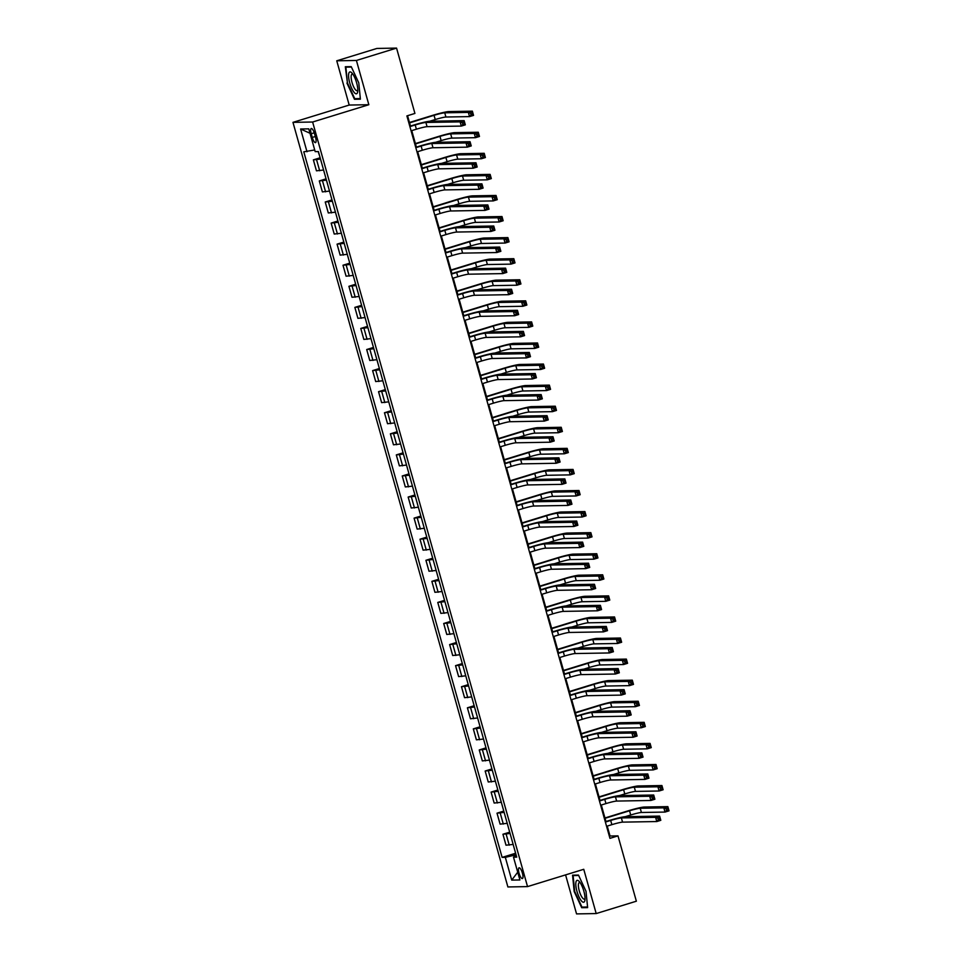<?xml version="1.0" encoding="UTF-8"?>
<svg xmlns="http://www.w3.org/2000/svg" width="962" height="962" viewBox="0 0 962 962"><rect width="100%" height="100%" fill="white"/><g stroke="black" fill="none" stroke-linecap="round" stroke-linejoin="round"><path stroke-width="1.44" d="M522.414 873.147A5.628 1.635 -107.1 0 0 519.071 867.796A5.628 1.635 -107.1 0 0 519.023 873.195A5.628 1.635 -107.1 0 0 522.378 878.546A5.628 1.635 -107.1 0 0 522.414 873.147M565.584 874.903L576.551 913.9L596.199 913.563L636.363 901.202L617.989 835.87L610.028 836.002L607.238 826.081M292.965 122.354L507.888 886.952L527.537 886.603L312.626 122.018L292.965 122.354L349.194 105.05L368.843 104.714L356.409 60.462L336.748 60.798L349.194 105.05M336.748 60.798L376.912 48.437L396.56 48.1L356.409 60.462M396.56 48.1L414.923 113.432L406.89 115.909L609.956 838.347L617.989 835.87M311.219 133.73L312.265 137.446A5.447 1.587 -107.1 0 0 315.512 142.616A5.447 1.587 -107.1 0 0 315.548 137.386L314.514 133.682A5.447 1.587 -107.1 0 0 311.267 128.499A5.447 1.587 -107.1 0 0 311.219 133.73L314.237 132.804M314.706 149.952L303.788 151.816L502.116 857.395L515.62 853.246M306.998 151.768L300.601 129.004L308.778 128.86L315.175 151.623L318.398 151.563L516.726 857.142L513.504 857.202L519.901 879.965L511.724 880.098L505.327 857.346L502.116 857.395M596.199 913.563L583.754 869.299L527.537 886.603M368.843 104.714L312.626 122.018M605.952 821.512L601.31 805.014M600.023 800.444L595.394 783.934M594.107 779.364L589.465 762.854M588.179 758.284L583.537 741.786M582.25 737.217L577.621 720.706M576.334 716.137L571.693 699.639M570.406 695.069L565.764 678.559M564.49 673.989L559.848 657.491M558.561 652.921L553.92 636.411M552.633 631.842L548.003 615.331M546.717 610.762L542.075 594.263M540.788 589.694L536.147 573.184M534.86 568.614L530.23 552.116M528.944 547.546L524.302 531.036M523.015 526.467L518.374 509.968M517.099 505.399L512.457 488.888M511.171 484.319L506.529 467.809M505.242 463.239L500.613 446.741M499.326 442.171L494.684 425.661M493.398 421.091L488.756 404.593M487.469 400.024L482.84 383.513M481.553 378.944L476.911 362.446M475.625 357.876L470.983 341.366M469.709 336.796L465.067 320.286M463.78 315.716L459.139 299.218M457.852 294.649L453.222 278.138M451.936 273.569L447.294 257.07M446.007 252.501L441.366 235.991M440.079 231.421L435.449 214.923M434.163 210.353L429.521 193.843M428.234 189.273L423.593 172.763M422.318 168.194L417.676 151.695M416.39 147.126L411.748 130.616M410.461 126.046L407.551 115.705M516.029 854.665L513.876 855.326L514.309 856.841M609.367 836.206L610.028 836.002M320.502 159.067L313.372 159.86L320.142 157.78M513.143 844.42L506.012 845.201L502.934 834.246L509.704 832.166M507.227 823.34L500.096 824.133L497.017 813.179L503.775 811.086M501.298 802.272L494.167 803.054L491.089 792.099L497.847 790.018M495.37 781.192L488.251 781.986L485.161 771.019L491.931 768.939M489.454 760.124L482.323 760.906L479.244 749.951L486.002 747.871M483.525 739.044L476.394 739.838L473.316 728.871L480.086 726.791M477.597 717.977L470.478 718.758L467.4 707.804L474.158 705.723M471.681 696.897L464.55 697.678L461.471 686.724L468.229 684.643M465.752 675.817L458.621 676.611L455.543 665.656L462.313 663.564M459.836 654.749L452.705 655.531L449.627 644.576L456.385 642.496M453.908 633.669L446.777 634.463L443.698 623.496L450.457 621.416M447.979 612.602L440.861 613.383L437.77 602.428L444.54 600.348M442.063 591.522L434.932 592.315L431.854 581.349L438.612 579.268M436.135 570.454L429.004 571.236L425.925 560.281L432.696 558.2M430.206 549.374L423.088 550.156L420.009 539.201L426.767 537.121M424.29 528.294L417.159 529.088L414.081 518.133L420.839 516.041M418.362 507.227L411.231 508.008L408.153 497.053L414.923 494.973M412.445 486.147L405.315 486.94L402.236 475.974L408.994 473.893M406.517 465.079L399.386 465.861L396.308 454.906L403.066 452.825M400.589 443.999L393.47 444.793L390.38 433.826L397.15 431.746M394.673 422.931L387.542 423.713L384.463 412.758L391.221 410.678M388.744 401.851L381.613 402.633L378.535 391.678L385.305 389.598M382.816 380.772L375.697 381.565L372.619 370.61L379.377 368.518M376.9 359.704L369.769 360.485L366.69 349.531L373.448 347.45M370.971 338.624L363.84 339.418L360.762 328.451L367.532 326.371M365.055 317.556L357.924 318.338L354.846 307.383L361.604 305.303M359.127 296.476L351.996 297.27L348.917 286.303L355.675 284.223M353.198 275.409L346.079 276.19L342.989 265.235L349.759 263.155M347.282 254.329L340.151 255.11L337.073 244.156L343.831 242.075M341.354 233.249L334.223 234.043L331.144 223.088L337.915 220.995M335.425 212.181L328.307 212.963L325.228 202.008L331.986 199.928M329.509 191.101L322.378 191.895L319.3 180.928L326.058 178.848M323.581 170.034L316.45 170.815L313.372 159.86M326.431 180.147L319.3 180.928M332.347 201.226L325.228 202.008M338.275 222.294L331.144 223.088M344.192 243.374L337.073 244.156M350.12 264.442L342.989 265.235M356.048 285.522L348.917 286.303M361.965 306.589L354.846 307.383M367.893 327.669L360.762 328.451M373.821 348.737L366.69 349.531M379.737 369.817L372.619 370.61M385.666 390.897L378.535 391.678M391.582 411.964L384.463 412.758M397.51 433.044L390.38 433.826M403.439 454.112L396.308 454.906M409.355 475.192L402.236 475.974M415.283 496.26L408.153 497.053M421.212 517.34L414.081 518.133M427.128 538.419L420.009 539.201M433.056 559.487L425.925 560.281M438.973 580.567L431.854 581.349M444.901 601.635L437.77 602.428M450.829 622.715L443.698 623.496M456.746 643.782L449.627 644.576M462.674 664.862L455.543 665.656M468.602 685.942L461.471 686.724M474.519 707.01L467.4 707.804M480.447 728.09L473.316 728.871M486.363 749.157L479.244 749.951M492.291 770.237L485.161 771.019M498.22 791.305L491.089 792.099M504.136 812.385L497.017 813.179M510.064 833.465L502.934 834.246M505.327 857.346L513.876 855.326M516.378 855.903L513.504 857.202M310.017 133.273L300.601 129.004M511.724 880.098L517.724 872.209M346.933 83.069L354.473 99.29L360.389 99.182L358.778 82.864L351.238 66.643L345.322 66.751L347.438 82.912M587.626 907.611L586.014 891.293L578.475 875.071L572.558 875.167L574.17 891.497L581.709 907.707L587.626 907.611M356.541 98.653L354.473 99.29M583.778 907.07L581.709 907.707M411.087 130.82L416.39 129.197A8.79 0.709 164.3 0 1 427.068 126.671L461.303 126.082L460.125 121.873L464.141 120.635L429.906 121.224A13.179 1.058 -15.7 0 0 413.876 125L409.8 126.25M409.908 126.611L415.199 124.976A8.79 0.709 164.3 0 1 425.889 122.463L460.125 121.873L462.373 122.751L462.842 124.435L464.454 123.942L463.973 122.258L462.373 122.751M463.973 122.258L464.141 120.635L465.319 124.844L461.303 126.082L462.842 124.435M465.319 124.844L464.454 123.942M318.169 151.575L319.649 156.036M429.725 121.236L435.233 119.541A8.79 0.709 164.3 0 1 445.923 117.015L469.528 116.606L468.35 112.398L472.366 111.159L448.749 111.568A13.179 1.058 -15.7 0 0 432.72 115.344L409.463 122.499M409.572 122.859L434.042 115.32A8.79 0.709 164.3 0 1 444.733 112.807L468.35 112.398L470.598 113.275L471.067 114.959L472.679 114.466L472.198 112.782L470.598 113.275M472.198 112.782L472.366 111.159L473.544 115.38L469.528 116.606L471.067 114.959M473.544 115.38L472.679 114.466M417.015 151.9L422.306 150.264A8.79 0.709 164.3 0 1 432.996 147.751L467.231 147.162L466.041 142.941L470.057 141.715L435.822 142.304A13.179 1.058 -15.7 0 0 419.793 146.08L415.728 147.33M415.825 147.679L421.128 146.056A8.79 0.709 164.3 0 1 431.806 143.53L466.041 142.941L468.302 143.831L468.771 145.515L470.382 145.021L469.901 143.338L468.302 143.831M469.901 143.338L470.057 141.715L471.248 145.923L467.231 147.162L468.771 145.515M471.248 145.923L470.382 145.021M422.931 172.968L428.234 171.344A8.79 0.709 164.3 0 1 438.925 168.831L473.16 168.23L471.969 164.021L475.986 162.782L441.75 163.372A13.179 1.058 -15.7 0 0 425.721 167.147L421.657 168.398M421.753 168.759L427.044 167.123A8.79 0.709 164.3 0 1 437.734 164.61L471.969 164.021L474.218 164.899L474.699 166.582L476.298 166.089L475.829 164.406L474.218 164.899M475.829 164.406L475.986 162.782L477.164 167.003L473.16 168.23L474.699 166.582M477.164 167.003L476.298 166.089M428.86 194.047L434.151 192.412A8.79 0.709 164.3 0 1 444.841 189.899L479.076 189.31L477.898 185.089L481.914 183.862L447.679 184.451A13.179 1.058 -15.7 0 0 431.637 188.227L427.573 189.478M427.669 189.839L432.972 188.203A8.79 0.709 164.3 0 1 443.662 185.69L477.898 185.089L480.146 185.979L480.615 187.662L482.227 187.169L481.746 185.486L480.146 185.979M481.746 185.486L481.914 183.862L483.092 188.071L479.076 189.31L480.615 187.662M483.092 188.071L482.227 187.169M323.941 171.332L325.577 177.104M435.642 142.304L441.149 140.608A8.79 0.709 164.3 0 1 451.839 138.095L475.456 137.686L474.266 133.465L478.282 132.239L454.677 132.636A13.179 1.058 -15.7 0 0 438.648 136.424L415.392 143.578M415.488 143.927L439.971 136.4A8.79 0.709 164.3 0 1 450.661 133.874L474.266 133.465L476.515 134.355L476.996 136.039L478.595 135.546L478.126 133.862L476.515 134.355M478.126 133.862L478.282 132.239L479.473 136.448L475.456 137.686L476.996 136.039M479.473 136.448L478.595 135.546M329.87 192.4L331.493 198.184M441.57 163.384L447.077 161.688A8.79 0.709 164.3 0 1 457.768 159.163L481.373 158.754L480.194 154.545L484.211 153.307L460.594 153.716A13.179 1.058 -15.7 0 0 444.564 157.491L421.32 164.646M421.416 165.007L445.899 157.467A8.79 0.709 164.3 0 1 456.577 154.954L480.194 154.545L482.443 155.423L482.912 157.107L484.523 156.614L484.054 154.93L482.443 155.423M484.054 154.93L484.211 153.307L485.389 157.527L481.373 158.754L482.912 157.107M485.389 157.527L484.523 156.614M335.798 213.48L337.421 219.252M447.486 184.451L453.006 182.756A8.79 0.709 164.3 0 1 463.684 180.243L487.301 179.834L486.111 175.625L490.127 174.387L466.522 174.795A13.179 1.058 -15.7 0 0 450.493 178.571L427.236 185.726M427.344 186.075L451.815 178.547A8.79 0.709 164.3 0 1 462.506 176.022L486.111 175.625L488.371 176.503L488.84 178.186L490.452 177.693L489.971 176.01L488.371 176.503M489.971 176.01L490.127 174.387L491.317 178.595L487.301 179.834L488.84 178.186M491.317 178.595L490.452 177.693M434.788 215.127L440.079 213.492A8.79 0.709 164.3 0 1 450.769 210.979L485.004 210.389L483.814 206.169L487.83 204.93L453.595 205.519A13.179 1.058 -15.7 0 0 437.566 209.295L433.501 210.558M433.597 210.906L438.9 209.283A8.79 0.709 164.3 0 1 449.579 206.758L483.814 206.169L486.063 207.046L486.544 208.742L488.143 208.237L487.674 206.553L486.063 207.046M487.674 206.553L487.83 204.93L489.021 209.151L485.004 210.389L486.544 208.742M489.021 209.151L488.143 208.237M341.714 234.548L343.338 240.332M453.415 205.531L458.922 203.836A8.79 0.709 164.3 0 1 469.612 201.311L493.229 200.914L492.039 196.693L496.055 195.454L472.45 195.863A13.179 1.058 -15.7 0 0 456.409 199.639L433.165 206.794M433.261 207.155L457.744 199.615A8.79 0.709 164.3 0 1 468.434 197.102L492.039 196.693L494.288 197.571L494.769 199.266L496.368 198.773L495.899 197.078L494.288 197.571M495.899 197.078L496.055 195.454L497.246 199.675L493.229 200.914L494.769 199.266M497.246 199.675L496.368 198.773M357.575 92.328A11.424 3.331 -107.1 0 0 357.708 91.618A11.424 3.331 -107.1 0 0 352.008 73.076A11.424 3.331 -107.1 0 0 348.785 73.413A11.424 3.331 -107.1 0 0 351.731 88.396A11.424 3.331 -107.1 0 0 357.575 92.328M352.97 74.327A8.646 2.525 -107.1 0 0 352.092 74.158A8.646 2.525 -107.1 0 0 351.31 75.252A8.646 2.525 -107.1 0 0 352.85 84.945A8.646 2.525 -107.1 0 0 357.191 90.681A8.646 2.525 -107.1 0 0 357.804 90.055M360.329 98.581L354.737 98.677L347.438 82.972L345.875 67.16L351.431 67.063M347.306 66.715L345.875 67.16M576.959 891.353A11.424 3.331 -107.1 0 0 581.613 901.117A11.424 3.331 -107.1 0 0 584.944 900.047A11.424 3.331 -107.1 0 0 583.862 891.233A11.424 3.331 -107.1 0 0 579.244 881.505A11.424 3.331 -107.1 0 0 576.959 891.353M580.206 882.755A8.646 2.525 -107.1 0 0 579.34 882.575A8.646 2.525 -107.1 0 0 579.268 890.884A8.646 2.525 -107.1 0 0 584.427 899.109A8.646 2.525 -107.1 0 0 585.04 898.472M587.566 907.01L581.974 907.106L574.675 891.389L573.111 875.576L578.667 875.48M574.542 875.143L573.111 875.576M440.704 236.195L446.007 234.572A8.79 0.709 164.3 0 1 456.685 232.046L490.921 231.457L489.742 227.248L493.759 226.01L459.523 226.599A13.179 1.058 -15.7 0 0 443.494 230.375L439.418 231.626M439.526 231.986L444.817 230.351A8.79 0.709 164.3 0 1 455.507 227.838L489.742 227.248L491.991 228.126L492.46 229.81L494.071 229.317L493.602 227.633L491.991 228.126M493.602 227.633L493.759 226.01L494.937 230.219L490.921 231.457L492.46 229.81M494.937 230.219L494.071 229.317M347.643 255.627L349.266 261.399M459.343 226.599L464.85 224.904A8.79 0.709 164.3 0 1 475.541 222.39L499.146 221.981L497.967 217.773L501.984 216.534L478.367 216.943A13.179 1.058 -15.7 0 0 462.337 220.719L439.093 227.874M439.189 228.222L463.66 220.695A8.79 0.709 164.3 0 1 474.35 218.182L497.967 217.773L500.216 218.651L500.685 220.334L502.296 219.841L501.815 218.158L500.216 218.651M501.815 218.158L501.984 216.534L503.162 220.743L499.146 221.981L500.685 220.334M503.162 220.743L502.296 219.841M446.633 257.275L451.924 255.639A8.79 0.709 164.3 0 1 462.614 253.126L496.849 252.537L495.658 248.316L499.675 247.078L465.44 247.679A13.179 1.058 -15.7 0 0 449.41 251.455L445.346 252.705M445.442 253.054L450.745 251.431A8.79 0.709 164.3 0 1 461.435 248.905L495.658 248.316L497.919 249.194L498.388 250.89L499.999 250.397L499.518 248.701L497.919 249.194M499.518 248.701L499.675 247.078L500.865 251.298L496.849 252.537L498.388 250.89M500.865 251.298L499.999 250.397M353.571 276.707L355.194 282.479M465.259 247.679L470.779 245.983A8.79 0.709 164.3 0 1 481.457 243.47L505.074 243.061L503.884 238.841L507.9 237.602L484.295 238.011A13.179 1.058 -15.7 0 0 468.266 241.787L445.009 248.942M445.105 249.302L469.588 241.763A8.79 0.709 164.3 0 1 480.278 239.249L503.884 238.841L506.144 239.73L506.613 241.414L508.213 240.921L507.744 239.225L506.144 239.73M507.744 239.225L507.9 237.602L509.09 241.823L505.074 243.061L506.613 241.414M509.09 241.823L508.213 240.921M452.549 278.343L457.852 276.719A8.79 0.709 164.3 0 1 468.542 274.194L502.777 273.605L501.587 269.396L505.603 268.157L471.368 268.747A13.179 1.058 -15.7 0 0 455.339 272.523L451.274 273.773M451.37 274.134L456.661 272.499A8.79 0.709 164.3 0 1 467.352 269.985L501.587 269.396L503.835 270.274L504.316 271.957L505.916 271.464L505.447 269.781L503.835 270.274M505.447 269.781L505.603 268.157L506.794 272.366L502.777 273.605L504.316 271.957M506.794 272.366L505.916 271.464M359.487 297.775L361.111 303.559M471.188 268.759L476.695 267.063A8.79 0.709 164.3 0 1 487.385 264.538L510.99 264.129L509.812 259.92L513.828 258.682L490.211 259.091A13.179 1.058 -15.7 0 0 474.182 262.866L450.937 270.021M451.034 270.382L475.517 262.842A8.79 0.709 164.3 0 1 486.195 260.329L509.812 259.92L512.061 260.798L512.542 262.482L514.141 261.989L513.672 260.305L512.061 260.798M513.672 260.305L513.828 258.682L515.007 262.903L510.99 264.129L512.542 262.482M515.007 262.903L514.141 261.989M458.477 299.422L463.78 297.787A8.79 0.709 164.3 0 1 474.458 295.274L508.694 294.685L507.515 290.464L511.531 289.237L477.296 289.827A13.179 1.058 -15.7 0 0 461.267 293.602L457.19 294.853M457.299 295.202L462.59 293.578A8.79 0.709 164.3 0 1 473.28 291.053L507.515 290.464L509.764 291.354L510.233 293.037L511.844 292.544L511.363 290.861L509.764 291.354M511.363 290.861L511.531 289.237L512.71 293.446L508.694 294.685L510.233 293.037M512.71 293.446L511.844 292.544M365.416 318.855L367.039 324.627M477.116 289.827L482.623 288.131A8.79 0.709 164.3 0 1 493.314 285.618L516.919 285.209L515.74 280.988L519.757 279.762L496.139 280.158A13.179 1.058 -15.7 0 0 480.11 283.946L456.854 291.101M456.962 291.45L481.433 283.922A8.79 0.709 164.3 0 1 492.123 281.397L515.74 280.988L517.989 281.878L518.458 283.562L520.069 283.068L519.588 281.385L517.989 281.878M519.588 281.385L519.757 279.762L520.935 283.97L516.919 285.209L518.458 283.562M520.935 283.97L520.069 283.068M464.405 320.49L469.697 318.867A8.79 0.709 164.3 0 1 480.387 316.354L514.622 315.752L513.431 311.544L517.448 310.305L483.213 310.894A13.179 1.058 -15.7 0 0 467.183 314.67L463.119 315.921M463.215 316.282L468.518 314.646A8.79 0.709 164.3 0 1 479.196 312.133L513.431 311.544L515.692 312.422L516.161 314.105L517.772 313.612L517.291 311.928L515.692 312.422M517.291 311.928L517.448 310.305L518.638 314.526L514.622 315.752L516.161 314.105M518.638 314.526L517.772 313.612M371.332 339.923L372.967 345.707M483.032 310.906L488.54 309.211A8.79 0.709 164.3 0 1 499.23 306.686L522.847 306.277L521.657 302.068L525.673 300.829L502.068 301.238A13.179 1.058 -15.7 0 0 486.038 305.014L462.782 312.169M462.878 312.53L487.361 304.99A8.79 0.709 164.3 0 1 498.051 302.477L521.657 302.068L523.905 302.946L524.386 304.629L525.986 304.136L525.517 302.453L523.905 302.946M525.517 302.453L525.673 300.829L526.863 305.05L522.847 306.277L524.386 304.629M526.863 305.05L525.986 304.136M470.322 341.57L475.625 339.935A8.79 0.709 164.3 0 1 486.315 337.421L520.55 336.832L519.36 332.611L523.376 331.385L489.141 331.974A13.179 1.058 -15.7 0 0 473.112 335.75L469.047 337.001M469.143 337.349L474.434 335.726A8.79 0.709 164.3 0 1 485.125 333.213L519.36 332.611L521.608 333.501L522.089 335.185L523.689 334.692L523.22 333.008L521.608 333.501M523.22 333.008L523.376 331.385L524.555 335.594L520.55 336.832L522.089 335.185M524.555 335.594L523.689 334.692M377.26 361.003L378.884 366.775M488.961 331.974L494.468 330.279A8.79 0.709 164.3 0 1 505.158 327.765L528.763 327.357L527.585 323.136L531.601 321.909L507.984 322.318A13.179 1.058 -15.7 0 0 491.955 326.094L468.71 333.249M468.807 333.598L493.29 326.07A8.79 0.709 164.3 0 1 503.968 323.545L527.585 323.136L529.834 324.026L530.303 325.709L531.914 325.216L531.445 323.533L529.834 324.026M531.445 323.533L531.601 321.909L532.78 326.118L528.763 327.357L530.303 325.709M532.78 326.118L531.914 325.216M476.25 362.65L481.541 361.015A8.79 0.709 164.3 0 1 492.231 358.501L526.467 357.912L525.288 353.691L529.304 352.453L495.069 353.042A13.179 1.058 -15.7 0 0 479.028 356.818L474.963 358.08M475.06 358.429L480.363 356.806A8.79 0.709 164.3 0 1 491.053 354.281L525.288 353.691L527.537 354.569L528.006 356.265L529.617 355.76L529.136 354.076L527.537 354.569M529.136 354.076L529.304 352.453L530.483 356.674L526.467 357.912L528.006 356.265M530.483 356.674L529.617 355.76M383.189 382.07L384.812 387.854M494.877 353.054L500.396 351.358A8.79 0.709 164.3 0 1 511.075 348.833L534.692 348.436L533.501 344.216L537.517 342.977L513.912 343.386A13.179 1.058 -15.7 0 0 497.883 347.162L474.627 354.317M474.735 354.677L499.206 347.138A8.79 0.709 164.3 0 1 509.896 344.624L533.501 344.216L535.762 345.093L536.231 346.789L537.842 346.284L537.361 344.6L535.762 345.093M537.361 344.6L537.517 342.977L538.708 347.198L534.692 348.436L536.231 346.789M538.708 347.198L537.842 346.284M482.178 383.718L487.469 382.094A8.79 0.709 164.3 0 1 498.16 379.569L532.395 378.98L531.204 374.771L535.221 373.533L500.986 374.122A13.179 1.058 -15.7 0 0 484.956 377.898L480.892 379.148M480.988 379.509L486.291 377.874A8.79 0.709 164.3 0 1 496.969 375.36L531.204 374.771L533.453 375.649L533.934 377.332L535.533 376.839L535.064 375.156L533.453 375.649M535.064 375.156L535.221 373.533L536.411 377.741L532.395 378.98L533.934 377.332M536.411 377.741L535.533 376.839M389.105 403.15L390.728 408.922M500.805 374.122L506.313 372.426A8.79 0.709 164.3 0 1 517.003 369.913L540.62 369.504L539.429 365.295L543.446 364.057L519.841 364.466A13.179 1.058 -15.7 0 0 503.799 368.242L480.555 375.396M480.651 375.745L505.134 368.218A8.79 0.709 164.3 0 1 515.824 365.704L539.429 365.295L541.678 366.173L542.159 367.857L543.758 367.364L543.289 365.68L541.678 366.173M543.289 365.68L543.446 364.057L544.636 368.266L540.62 369.504L542.159 367.857M544.636 368.266L543.758 367.364M488.095 404.798L493.398 403.162A8.79 0.709 164.3 0 1 504.076 400.649L538.311 400.06L537.133 395.839L541.149 394.6L506.914 395.19A13.179 1.058 -15.7 0 0 490.885 398.977L486.808 400.228M486.916 400.577L492.207 398.953A8.79 0.709 164.3 0 1 502.898 396.428L537.133 395.839L539.381 396.717L539.85 398.412L541.462 397.919L540.993 396.224L539.381 396.717M540.993 396.224L541.149 394.6L542.327 398.821L538.311 400.06L539.85 398.412M542.327 398.821L541.462 397.919M395.033 424.23L396.657 430.002M506.733 395.202L512.241 393.506A8.79 0.709 164.3 0 1 522.931 390.993L546.536 390.584L545.358 386.363L549.374 385.125L525.757 385.534A13.179 1.058 -15.7 0 0 509.728 389.309L486.483 396.464M486.58 396.825L511.05 389.285A8.79 0.709 164.3 0 1 521.741 386.772L545.358 386.363L547.606 387.253L548.075 388.937L549.687 388.444L549.206 386.748L547.606 387.253M549.206 386.748L549.374 385.125L550.553 389.345L546.536 390.584L548.075 388.937M550.553 389.345L549.687 388.444M494.023 425.865L499.314 424.242A8.79 0.709 164.3 0 1 510.004 421.717L544.239 421.128L543.049 416.919L547.065 415.68L512.83 416.269A13.179 1.058 -15.7 0 0 496.801 420.045L492.736 421.296M492.833 421.657L498.136 420.021A8.79 0.709 164.3 0 1 508.826 417.508L543.049 416.919L545.31 417.797L545.779 419.48L547.39 418.987L546.909 417.304L545.31 417.797M546.909 417.304L547.065 415.68L548.256 419.889L544.239 421.128L545.779 419.48M548.256 419.889L547.39 418.987M400.962 445.298L402.585 451.07M512.65 416.281L518.169 414.586A8.79 0.709 164.3 0 1 528.847 412.061L552.465 411.652L551.274 407.443L555.29 406.204L531.685 406.613A13.179 1.058 -15.7 0 0 515.656 410.389L492.4 417.544M492.496 417.905L516.979 410.365A8.79 0.709 164.3 0 1 527.669 407.852L551.274 407.443L553.535 408.321L554.004 410.004L555.603 409.511L555.134 407.828L553.535 408.321M555.134 407.828L555.29 406.204L556.481 410.425L552.465 411.652L554.004 410.004M556.481 410.425L555.603 409.511M499.939 446.945L505.242 445.31A8.79 0.709 164.3 0 1 515.933 442.797L550.168 442.207L548.977 437.987L552.994 436.748L518.758 437.349A13.179 1.058 -15.7 0 0 502.729 441.125L498.665 442.376M498.761 442.724L504.052 441.101A8.79 0.709 164.3 0 1 514.742 438.576L548.977 437.987L551.226 438.876L551.707 440.56L553.306 440.067L552.837 438.371L551.226 438.876M552.837 438.371L552.994 436.748L554.184 440.969L550.168 442.207L551.707 440.56M554.184 440.969L553.306 440.067M406.878 466.378L408.501 472.15M518.578 437.349L524.086 435.654A8.79 0.709 164.3 0 1 534.776 433.14L558.381 432.732L557.202 428.511L561.219 427.284L537.602 427.681A13.179 1.058 -15.7 0 0 521.572 431.469L498.328 438.624M498.424 438.973L522.907 431.445A8.79 0.709 164.3 0 1 533.585 428.92L557.202 428.511L559.451 429.401L559.932 431.084L561.531 430.591L561.062 428.908L559.451 429.401M561.062 428.908L561.219 427.284L562.397 431.493L558.381 432.732L559.932 431.084M562.397 431.493L561.531 430.591M505.868 468.013L511.171 466.39A8.79 0.709 164.3 0 1 521.849 463.864L556.084 463.275L554.906 459.066L558.922 457.828L524.687 458.417A13.179 1.058 -15.7 0 0 508.657 462.193L504.581 463.443M504.689 463.804L509.98 462.169A8.79 0.709 164.3 0 1 520.67 459.656L554.906 459.066L557.154 459.944L557.623 461.628L559.235 461.135L558.754 459.451L557.154 459.944M558.754 459.451L558.922 457.828L560.1 462.049L556.084 463.275L557.623 461.628M560.1 462.049L559.235 461.135M412.806 487.445L414.43 493.229M524.506 458.429L530.014 456.734A8.79 0.709 164.3 0 1 540.704 454.208L564.309 453.799L563.131 449.591L567.147 448.352L543.53 448.761A13.179 1.058 -15.7 0 0 527.501 452.537L504.244 459.692M504.353 460.052L528.823 452.513A8.79 0.709 164.3 0 1 539.514 450L563.131 449.591L565.379 450.469L565.848 452.152L567.46 451.659L566.979 449.975L565.379 450.469M566.979 449.975L567.147 448.352L568.326 452.573L564.309 453.799L565.848 452.152M568.326 452.573L567.46 451.659M511.796 489.093L517.087 487.457A8.79 0.709 164.3 0 1 527.777 484.944L562.012 484.355L560.822 480.134L564.838 478.908L530.603 479.497A13.179 1.058 -15.7 0 0 514.574 483.273L510.509 484.523M510.606 484.872L515.909 483.249A8.79 0.709 164.3 0 1 526.587 480.735L560.822 480.134L563.083 481.024L563.552 482.708L565.163 482.215L564.682 480.531L563.083 481.024M564.682 480.531L564.838 478.908L566.029 483.116L562.012 484.355L563.552 482.708M566.029 483.116L565.163 482.215M418.723 508.525L420.358 514.297M530.423 479.497L535.93 477.801A8.79 0.709 164.3 0 1 546.62 475.288L570.238 474.879L569.047 470.658L573.063 469.432L549.458 469.841A13.179 1.058 -15.7 0 0 533.429 473.617L510.173 480.772M510.269 481.12L534.752 473.593A8.79 0.709 164.3 0 1 545.442 471.067L569.047 470.658L571.296 471.548L571.777 473.232L573.376 472.739L572.907 471.055L571.296 471.548M572.907 471.055L573.063 469.432L574.254 473.641L570.238 474.879L571.777 473.232M574.254 473.641L573.376 472.739M517.712 510.173L523.015 508.537A8.79 0.709 164.3 0 1 533.706 506.024L567.941 505.423L566.75 501.214L570.767 499.975L536.531 500.565A13.179 1.058 -15.7 0 0 520.502 504.341L516.438 505.603M516.534 505.952L521.825 504.316A8.79 0.709 164.3 0 1 532.515 501.803L566.75 501.214L568.999 502.092L569.48 503.787L571.079 503.282L570.61 501.599L568.999 502.092M570.61 501.599L570.767 499.975L571.945 504.196L567.941 505.423L569.48 503.787M571.945 504.196L571.079 503.282M424.651 529.593L426.274 535.377M536.351 500.577L541.859 498.881A8.79 0.709 164.3 0 1 552.549 496.356L576.154 495.959L574.975 491.738L578.992 490.5L555.375 490.909A13.179 1.058 -15.7 0 0 539.345 494.684L516.101 501.839M516.197 502.2L540.68 494.66A8.79 0.709 164.3 0 1 551.358 492.147L574.975 491.738L577.224 492.616L577.693 494.312L579.304 493.807L578.835 492.123L577.224 492.616M578.835 492.123L578.992 490.5L580.17 494.721L576.154 495.959L577.693 494.312M580.17 494.721L579.304 493.807M523.641 531.24L528.932 529.617A8.79 0.709 164.3 0 1 539.622 527.092L573.857 526.503L572.679 522.294L576.695 521.055L542.46 521.644A13.179 1.058 -15.7 0 0 526.418 525.42L522.354 526.671M522.45 527.032L527.753 525.396A8.79 0.709 164.3 0 1 538.443 522.883L572.679 522.294L574.927 523.172L575.396 524.855L577.008 524.362L576.527 522.679L574.927 523.172M576.527 522.679L576.695 521.055L577.873 525.264L573.857 526.503L575.396 524.855M577.873 525.264L577.008 524.362M430.579 550.673L432.203 556.445M542.267 521.644L547.787 519.949A8.79 0.709 164.3 0 1 558.465 517.436L582.082 517.027L580.892 512.818L584.908 511.58L561.303 511.988A13.179 1.058 -15.7 0 0 545.274 515.764L522.017 522.919M522.125 523.268L546.596 515.74A8.79 0.709 164.3 0 1 557.287 513.227L580.892 512.818L583.152 513.696L583.621 515.379L585.233 514.886L584.752 513.203L583.152 513.696M584.752 513.203L584.908 511.58L586.098 515.788L582.082 517.027L583.621 515.379M586.098 515.788L585.233 514.886M529.569 552.32L534.86 550.685A8.79 0.709 164.3 0 1 545.55 548.172L579.785 547.582L578.595 543.362L582.611 542.123L548.376 542.712A13.179 1.058 -15.7 0 0 532.347 546.5L528.282 547.751M528.378 548.099L533.682 546.476A8.79 0.709 164.3 0 1 544.36 543.951L578.595 543.362L580.844 544.239L581.325 545.935L582.924 545.442L582.455 543.746L580.844 544.239M582.455 543.746L582.611 542.123L583.802 546.344L579.785 547.582L581.325 545.935M583.802 546.344L582.924 545.442M436.495 571.741L438.119 577.525M548.196 542.724L553.703 541.029A8.79 0.709 164.3 0 1 564.393 538.516L588.01 538.107L586.82 533.886L590.836 532.647L567.231 533.056A13.179 1.058 -15.7 0 0 551.19 536.832L527.946 543.987M528.042 544.348L552.525 536.808A8.79 0.709 164.3 0 1 563.215 534.295L586.82 533.886L589.069 534.776L589.55 536.459L591.149 535.966L590.68 534.271L589.069 534.776M590.68 534.271L590.836 532.647L592.027 536.868L588.01 538.107L589.55 536.459M592.027 536.868L591.149 535.966M535.485 573.388L540.788 571.765A8.79 0.709 164.3 0 1 551.466 569.239L585.702 568.65L584.523 564.441L588.54 563.203L554.304 563.792A13.179 1.058 -15.7 0 0 538.275 567.568L534.199 568.819M534.307 569.179L539.598 567.544A8.79 0.709 164.3 0 1 550.288 565.031L584.523 564.441L586.772 565.319L587.241 567.003L588.852 566.51L588.383 564.826L586.772 565.319M588.383 564.826L588.54 563.203L589.718 567.412L585.702 568.65L587.241 567.003M589.718 567.412L588.852 566.51M442.424 592.82L444.047 598.592M554.124 563.804L559.631 562.109A8.79 0.709 164.3 0 1 570.322 559.583L593.927 559.175L592.748 554.966L596.765 553.727L573.148 554.136A13.179 1.058 -15.7 0 0 557.118 557.912L533.862 565.067M533.97 565.428L558.441 557.888A8.79 0.709 164.3 0 1 569.131 555.375L592.748 554.966L594.997 555.844L595.466 557.527L597.077 557.034L596.596 555.351L594.997 555.844M596.596 555.351L596.765 553.727L597.943 557.936L593.927 559.175L595.466 557.527M597.943 557.936L597.077 557.034M541.414 594.468L546.705 592.832A8.79 0.709 164.3 0 1 557.395 590.319L591.63 589.73L590.44 585.509L594.456 584.271L560.221 584.872A13.179 1.058 -15.7 0 0 544.191 588.648L540.127 589.898M540.223 590.247L545.526 588.624A8.79 0.709 164.3 0 1 556.216 586.098L590.44 585.509L592.7 586.399L593.169 588.083L594.781 587.59L594.3 585.894L592.7 586.399M594.3 585.894L594.456 584.271L595.646 588.491L591.63 589.73L593.169 588.083M595.646 588.491L594.781 587.59M448.352 613.9L449.975 619.672M560.04 584.872L565.56 583.176A8.79 0.709 164.3 0 1 576.238 580.663L599.855 580.254L598.665 576.034L602.681 574.807L579.076 575.204A13.179 1.058 -15.7 0 0 563.047 578.98L539.79 586.147M539.886 586.495L564.369 578.968A8.79 0.709 164.3 0 1 575.06 576.442L598.665 576.034L600.913 576.923L601.394 578.607L602.994 578.114L602.525 576.43L600.913 576.923M602.525 576.43L602.681 574.807L603.871 579.016L599.855 580.254L601.394 578.607M603.871 579.016L602.994 578.114M547.33 615.536L552.633 613.912A8.79 0.709 164.3 0 1 563.323 611.387L597.558 610.798L596.368 606.589L600.384 605.351L566.149 605.94A13.179 1.058 -15.7 0 0 550.12 609.716L546.055 610.966M546.151 611.327L551.442 609.692A8.79 0.709 164.3 0 1 562.133 607.178L596.368 606.589L598.617 607.467L599.098 609.15L600.697 608.657L600.228 606.974L598.617 607.467M600.228 606.974L600.384 605.351L601.575 609.571L597.558 610.798L599.098 609.15M601.575 609.571L600.697 608.657M454.268 634.968L455.892 640.752M565.969 605.952L571.476 604.256A8.79 0.709 164.3 0 1 582.166 601.731L605.771 601.322L604.593 597.113L608.609 595.875L584.992 596.284A13.179 1.058 -15.7 0 0 568.963 600.06L545.719 607.214M545.815 607.575L570.298 600.035A8.79 0.709 164.3 0 1 580.976 597.522L604.593 597.113L606.842 597.991L607.323 599.675L608.922 599.182L608.453 597.498L606.842 597.991M608.453 597.498L608.609 595.875L609.788 600.096L605.771 601.322L607.323 599.675M609.788 600.096L608.922 599.182M553.258 636.616L558.561 634.98A8.79 0.709 164.3 0 1 569.239 632.467L603.475 631.878L602.296 627.657L606.313 626.43L572.077 627.02A13.179 1.058 -15.7 0 0 556.048 630.795L551.972 632.046M552.08 632.395L557.371 630.771A8.79 0.709 164.3 0 1 568.061 628.258L602.296 627.657L604.545 628.547L605.014 630.23L606.625 629.737L606.144 628.054L604.545 628.547M606.144 628.054L606.313 626.43L607.491 630.639L603.475 631.878L605.014 630.23M607.491 630.639L606.625 629.737M460.197 656.048L461.82 661.82M571.897 627.02L577.404 625.324A8.79 0.709 164.3 0 1 588.095 622.811L611.7 622.402L610.521 618.181L614.538 616.955L590.921 617.363A13.179 1.058 -15.7 0 0 574.891 621.139L551.635 628.294M551.743 628.643L576.214 621.115A8.79 0.709 164.3 0 1 586.904 618.59L610.521 618.181L612.77 619.071L613.239 620.755L614.85 620.262L614.369 618.578L612.77 619.071M614.369 618.578L614.538 616.955L615.716 621.163L611.7 622.402L613.239 620.755M615.716 621.163L614.85 620.262M559.187 657.695L564.478 656.06A8.79 0.709 164.3 0 1 575.168 653.547L609.403 652.945L608.212 648.737L612.229 647.498L577.994 648.087A13.179 1.058 -15.7 0 0 561.964 651.863L557.9 653.126M557.996 653.475L563.299 651.839A8.79 0.709 164.3 0 1 573.977 649.326L608.212 648.737L610.473 649.615L610.942 651.298L612.553 650.805L612.072 649.122L610.473 649.615M612.072 649.122L612.229 647.498L613.419 651.719L609.403 652.945L610.942 651.298M613.419 651.719L612.553 650.805M466.113 677.116L467.748 682.9M577.813 648.099L583.321 646.404A8.79 0.709 164.3 0 1 594.011 643.879L617.628 643.482L616.438 639.261L620.454 638.022L596.849 638.431A13.179 1.058 -15.7 0 0 580.82 642.207L557.563 649.362M557.659 649.723L582.142 642.183A8.79 0.709 164.3 0 1 592.832 639.67L616.438 639.261L618.686 640.139L619.167 641.834L620.767 641.329L620.298 639.646L618.686 640.139M620.298 639.646L620.454 638.022L621.644 642.243L617.628 643.482L619.167 641.834M621.644 642.243L620.767 641.329M565.103 678.763L570.406 677.14A8.79 0.709 164.3 0 1 581.096 674.615L615.331 674.025L614.141 669.817L618.157 668.578L583.922 669.167A13.179 1.058 -15.7 0 0 567.893 672.943L563.828 674.194M563.924 674.554L569.215 672.919A8.79 0.709 164.3 0 1 579.906 670.406L614.141 669.817L616.389 670.694L616.87 672.378L618.47 671.885L618.001 670.201L616.389 670.694M618.001 670.201L618.157 668.578L619.336 672.787L615.331 674.025L616.87 672.378M619.336 672.787L618.47 671.885M472.041 698.196L473.665 703.968M583.742 669.167L589.249 667.472A8.79 0.709 164.3 0 1 599.939 664.958L623.544 664.55L622.366 660.341L626.382 659.102L602.765 659.511A13.179 1.058 -15.7 0 0 586.736 663.287L563.491 670.442M563.588 670.791L588.071 663.263A8.79 0.709 164.3 0 1 598.749 660.738L622.366 660.341L624.615 661.219L625.084 662.902L626.695 662.409L626.226 660.726L624.615 661.219M626.226 660.726L626.382 659.102L627.561 663.311L623.544 664.55L625.084 662.902M627.561 663.311L626.695 662.409M571.031 699.843L576.322 698.208A8.79 0.709 164.3 0 1 587.012 695.694L621.248 695.105L620.069 690.884L624.085 689.646L589.85 690.235A13.179 1.058 -15.7 0 0 573.809 694.023L569.745 695.273M569.841 695.622L575.144 693.999A8.79 0.709 164.3 0 1 585.834 691.474L620.069 690.884L622.318 691.762L622.787 693.458L624.398 692.965L623.917 691.269L622.318 691.762M623.917 691.269L624.085 689.646L625.264 693.867L621.248 695.105L622.787 693.458M625.264 693.867L624.398 692.965M477.97 719.263L479.593 725.047M589.658 690.247L595.177 688.551A8.79 0.709 164.3 0 1 605.856 686.038L629.473 685.629L628.282 681.409L632.299 680.17L608.693 680.579A13.179 1.058 -15.7 0 0 592.664 684.355L569.408 691.51M569.516 691.87L593.987 684.331A8.79 0.709 164.3 0 1 604.677 681.817L628.282 681.409L630.543 682.286L631.012 683.982L632.623 683.489L632.142 681.793L630.543 682.286M632.142 681.793L632.299 680.17L633.489 684.391L629.473 685.629L631.012 683.982M633.489 684.391L632.623 683.489M576.959 720.911L582.25 719.287A8.79 0.709 164.3 0 1 592.941 716.762L627.176 716.173L625.985 711.964L630.002 710.726L595.767 711.315A13.179 1.058 -15.7 0 0 579.737 715.091L575.673 716.341M575.769 716.702L581.072 715.067A8.79 0.709 164.3 0 1 591.75 712.553L625.985 711.964L628.234 712.842L628.715 714.525L630.314 714.032L629.845 712.349L628.234 712.842M629.845 712.349L630.002 710.726L631.192 714.934L627.176 716.173L628.715 714.525M631.192 714.934L630.314 714.032M483.886 740.343L485.509 746.115M595.586 711.327L601.094 709.631A8.79 0.709 164.3 0 1 611.784 707.106L635.401 706.697L634.211 702.488L638.227 701.25L614.622 701.659A13.179 1.058 -15.7 0 0 598.58 705.435L575.336 712.589M575.432 712.95L599.915 705.411A8.79 0.709 164.3 0 1 610.605 702.897L634.211 702.488L636.459 703.366L636.94 705.05L638.54 704.557L638.071 702.873L636.459 703.366M638.071 702.873L638.227 701.25L639.417 705.459L635.401 706.697L636.94 705.05M639.417 705.459L638.54 704.557M582.876 741.991L588.179 740.355A8.79 0.709 164.3 0 1 598.857 737.842L633.092 737.253L631.914 733.032L635.93 731.793L601.695 732.395A13.179 1.058 -15.7 0 0 585.666 736.17L581.589 737.421M581.697 737.77L586.988 736.146A8.79 0.709 164.3 0 1 597.679 733.621L631.914 733.032L634.162 733.922L634.631 735.605L636.243 735.112L635.774 733.417L634.162 733.922M635.774 733.417L635.93 731.793L637.109 736.014L633.092 737.253L634.631 735.605M637.109 736.014L636.243 735.112M489.814 761.423L491.438 767.195M601.515 732.395L607.022 730.699A8.79 0.709 164.3 0 1 617.712 728.186L641.317 727.777L640.139 723.556L644.155 722.33L620.538 722.727A13.179 1.058 -15.7 0 0 604.509 726.502L581.252 733.669M581.361 734.018L605.832 726.49A8.79 0.709 164.3 0 1 616.522 723.965L640.139 723.556L642.388 724.446L642.856 726.13L644.468 725.637L643.987 723.953L642.388 724.446M643.987 723.953L644.155 722.33L645.334 726.538L641.317 727.777L642.856 726.13M645.334 726.538L644.468 725.637M588.804 763.058L594.095 761.435A8.79 0.709 164.3 0 1 604.785 758.91L639.021 758.321L637.83 754.112L641.846 752.873L607.611 753.462A13.179 1.058 -15.7 0 0 591.582 757.238L587.517 758.489M587.614 758.85L592.917 757.214A8.79 0.709 164.3 0 1 603.607 754.701L637.83 754.112L640.091 754.99L640.56 756.673L642.171 756.18L641.69 754.497L640.091 754.99M641.69 754.497L641.846 752.873L643.037 757.094L639.021 758.321L640.56 756.673M643.037 757.094L642.171 756.18M495.743 782.491L497.366 788.275M607.431 753.474L612.95 751.779A8.79 0.709 164.3 0 1 623.629 749.254L647.246 748.845L646.055 744.636L650.072 743.398L626.466 743.806A13.179 1.058 -15.7 0 0 610.437 747.582L587.181 754.737M587.277 755.098L611.76 747.558A8.79 0.709 164.3 0 1 622.45 745.045L646.055 744.636L648.304 745.514L648.785 747.197L650.384 746.704L649.915 745.021L648.304 745.514M649.915 745.021L650.072 743.398L651.262 747.618L647.246 748.845L648.785 747.197M651.262 747.618L650.384 746.704M594.72 784.138L600.023 782.503A8.79 0.709 164.3 0 1 610.714 779.99L644.949 779.4L643.758 775.18L647.775 773.953L613.54 774.542A13.179 1.058 -15.7 0 0 597.51 778.318L593.446 779.569M593.542 779.917L598.833 778.294A8.79 0.709 164.3 0 1 609.523 775.781L643.758 775.18L646.007 776.069L646.488 777.753L648.087 777.26L647.618 775.576L646.007 776.069M647.618 775.576L647.775 773.953L648.965 778.162L644.949 779.4L646.488 777.753M648.965 778.162L648.087 777.26M501.659 803.571L503.282 809.343M613.359 774.542L618.867 772.847A8.79 0.709 164.3 0 1 629.557 770.334L653.162 769.925L651.983 765.704L656 764.477L632.383 764.886A13.179 1.058 -15.7 0 0 616.353 768.662L593.109 775.817M593.205 776.166L617.688 768.638A8.79 0.709 164.3 0 1 628.366 766.113L651.983 765.704L654.232 766.594L654.713 768.277L656.312 767.784L655.843 766.101L654.232 766.594M655.843 766.101L656 764.477L657.178 768.686L653.162 769.925L654.713 768.277M657.178 768.686L656.312 767.784M600.649 805.218L605.952 803.583A8.79 0.709 164.3 0 1 616.63 801.069L650.865 800.468L649.687 796.259L653.703 795.021L619.468 795.61A13.179 1.058 -15.7 0 0 603.439 799.386L599.362 800.637M599.47 800.997L604.761 799.362A8.79 0.709 164.3 0 1 615.452 796.849L649.687 796.259L651.935 797.137L652.404 798.821L654.016 798.328L653.535 796.644L651.935 797.137M653.535 796.644L653.703 795.021L654.881 799.242L650.865 800.468L652.404 798.821M654.881 799.242L654.016 798.328M507.587 824.638L509.211 830.422M619.287 795.622L624.795 793.927A8.79 0.709 164.3 0 1 635.485 791.401L659.09 791.004L657.912 786.784L661.928 785.545L638.311 785.954A13.179 1.058 -15.7 0 0 622.282 789.73L599.025 796.885M599.134 797.245L623.604 789.706A8.79 0.709 164.3 0 1 634.295 787.193L657.912 786.784L660.16 787.662L660.629 789.357L662.241 788.852L661.76 787.169L660.16 787.662M661.76 787.169L661.928 785.545L663.107 789.766L659.09 791.004L660.629 789.357M663.107 789.766L662.241 788.852M606.577 826.286L611.868 824.662A8.79 0.709 164.3 0 1 622.558 822.137L656.793 821.548L655.603 817.339L659.619 816.101L625.384 816.69A13.179 1.058 -15.7 0 0 609.355 820.466L605.29 821.716M605.387 822.077L610.69 820.442A8.79 0.709 164.3 0 1 621.368 817.928L655.603 817.339L657.864 818.217L658.333 819.901L659.944 819.408L659.463 817.724L657.864 818.217M659.463 817.724L659.619 816.101L660.81 820.309L656.793 821.548L658.333 819.901M660.81 820.309L659.944 819.408M513.504 845.718L515.139 851.49M625.204 816.69L630.711 814.994A8.79 0.709 164.3 0 1 641.401 812.481L665.019 812.072L663.828 807.864L667.844 806.625L644.239 807.034A13.179 1.058 -15.7 0 0 628.21 810.81L604.954 817.965M605.05 818.313L629.533 810.786A8.79 0.709 164.3 0 1 640.223 808.26L663.828 807.864L666.077 808.741L666.558 810.425L668.157 809.932L667.688 808.248L666.077 808.741M667.688 808.248L667.844 806.625L669.035 810.834L665.019 812.072L666.558 810.425M669.035 810.834L668.157 809.932M319.673 170.767L316.594 159.8M325.589 191.835L322.51 180.88M331.517 212.915L328.439 201.948M337.446 233.982L334.355 223.028M343.362 255.062L340.283 244.107M349.29 276.13L346.212 265.175M355.206 297.21L352.128 286.255M361.135 318.29L358.056 307.323M367.063 339.358L363.985 328.403M372.979 360.437L369.901 349.471M378.908 381.505L375.829 370.55M384.836 402.585L381.746 391.63M390.752 423.653L387.674 412.698M396.681 444.733L393.602 433.778M402.597 465.812L399.519 454.846M408.525 486.88L405.447 475.925M414.454 507.96L411.375 496.993M420.37 529.028L417.292 518.073M426.298 550.108L423.22 539.141M432.227 571.175L429.136 560.221M438.143 592.255L435.064 581.301M444.071 613.335L440.993 602.368M449.988 634.403L446.909 623.448M455.916 655.483L452.837 644.516M461.844 676.551L458.766 665.596M467.76 697.63L464.682 686.664M473.689 718.698L470.61 707.743M479.617 739.778L476.527 728.823M485.533 760.858L482.455 749.891M491.462 781.926L488.383 770.971M497.378 803.005L494.3 792.039M503.306 824.073L500.228 813.118M509.235 845.153L506.156 834.186M315.308 136.508L312.265 137.446M415.199 124.976L416.39 129.197M425.889 122.463L427.068 126.671M434.042 115.32L435.233 119.541M444.733 112.807L445.923 117.015M421.128 146.056L422.306 150.264M431.806 143.53L432.996 147.751M427.044 167.123L428.234 171.344M437.734 164.61L438.925 168.831M432.972 188.203L434.151 192.412M443.662 185.69L444.841 189.899M439.971 136.4L441.149 140.608M450.661 133.874L451.839 138.095M445.899 157.467L447.077 161.688M456.577 154.954L457.768 159.163M451.815 178.547L453.006 182.756M462.506 176.022L463.684 180.243M438.9 209.283L440.079 213.492M449.579 206.758L450.769 210.979M457.744 199.615L458.922 203.836M468.434 197.102L469.612 201.311M444.817 230.351L446.007 234.572M455.507 227.838L456.685 232.046M463.66 220.695L464.85 224.904M474.35 218.182L475.541 222.39M450.745 251.431L451.924 255.639M461.435 248.905L462.614 253.126M469.588 241.763L470.779 245.983M480.278 239.249L481.457 243.47M456.661 272.499L457.852 276.719M467.352 269.985L468.542 274.194M475.517 262.842L476.695 267.063M486.195 260.329L487.385 264.538M462.59 293.578L463.78 297.787M473.28 291.053L474.458 295.274M481.433 283.922L482.623 288.131M492.123 281.397L493.314 285.618M468.518 314.646L469.697 318.867M479.196 312.133L480.387 316.354M487.361 304.99L488.54 309.211M498.051 302.477L499.23 306.686M474.434 335.726L475.625 339.935M485.125 333.213L486.315 337.421M493.29 326.07L494.468 330.279M503.968 323.545L505.158 327.765M480.363 356.806L481.541 361.015M491.053 354.281L492.231 358.501M499.206 347.138L500.396 351.358M509.896 344.624L511.075 348.833M486.291 377.874L487.469 382.094M496.969 375.36L498.16 379.569M505.134 368.218L506.313 372.426M515.824 365.704L517.003 369.913M492.207 398.953L493.398 403.162M502.898 396.428L504.076 400.649M511.05 389.285L512.241 393.506M521.741 386.772L522.931 390.993M498.136 420.021L499.314 424.242M508.826 417.508L510.004 421.717M516.979 410.365L518.169 414.586M527.669 407.852L528.847 412.061M504.052 441.101L505.242 445.31M514.742 438.576L515.933 442.797M522.907 431.445L524.086 435.654M533.585 428.92L534.776 433.14M509.98 462.169L511.171 466.39M520.67 459.656L521.849 463.864M528.823 452.513L530.014 456.734M539.514 450L540.704 454.208M515.909 483.249L517.087 487.457M526.587 480.735L527.777 484.944M534.752 473.593L535.93 477.801M545.442 471.067L546.62 475.288M521.825 504.316L523.015 508.537M532.515 501.803L533.706 506.024M540.68 494.66L541.859 498.881M551.358 492.147L552.549 496.356M527.753 525.396L528.932 529.617M538.443 522.883L539.622 527.092M546.596 515.74L547.787 519.949M557.287 513.227L558.465 517.436M533.682 546.476L534.86 550.685M544.36 543.951L545.55 548.172M552.525 536.808L553.703 541.029M563.215 534.295L564.393 538.516M539.598 567.544L540.788 571.765M550.288 565.031L551.466 569.239M558.441 557.888L559.631 562.109M569.131 555.375L570.322 559.583M545.526 588.624L546.705 592.832M556.216 586.098L557.395 590.319M564.369 578.968L565.56 583.176M575.06 576.442L576.238 580.663M551.442 609.692L552.633 613.912M562.133 607.178L563.323 611.387M570.298 600.035L571.476 604.256M580.976 597.522L582.166 601.731M557.371 630.771L558.561 634.98M568.061 628.258L569.239 632.467M576.214 621.115L577.404 625.324M586.904 618.59L588.095 622.811M563.299 651.839L564.478 656.06M573.977 649.326L575.168 653.547M582.142 642.183L583.321 646.404M592.832 639.67L594.011 643.879M569.215 672.919L570.406 677.14M579.906 670.406L581.096 674.615M588.071 663.263L589.249 667.472M598.749 660.738L599.939 664.958M575.144 693.999L576.322 698.208M585.834 691.474L587.012 695.694M593.987 684.331L595.177 688.551M604.677 681.817L605.856 686.038M581.072 715.067L582.25 719.287M591.75 712.553L592.941 716.762M599.915 705.411L601.094 709.631M610.605 702.897L611.784 707.106M586.988 736.146L588.179 740.355M597.679 733.621L598.857 737.842M605.832 726.49L607.022 730.699M616.522 723.965L617.712 728.186M592.917 757.214L594.095 761.435M603.607 754.701L604.785 758.91M611.76 747.558L612.95 751.779M622.45 745.045L623.629 749.254M598.833 778.294L600.023 782.503M609.523 775.781L610.714 779.99M617.688 768.638L618.867 772.847M628.366 766.113L629.557 770.334M604.761 799.362L605.952 803.583M615.452 796.849L616.63 801.069M623.604 789.706L624.795 793.927M634.295 787.193L635.485 791.401M610.69 820.442L611.868 824.662M621.368 817.928L622.558 822.137M629.533 810.786L630.711 814.994M640.223 808.26L641.401 812.481"/></g></svg>
